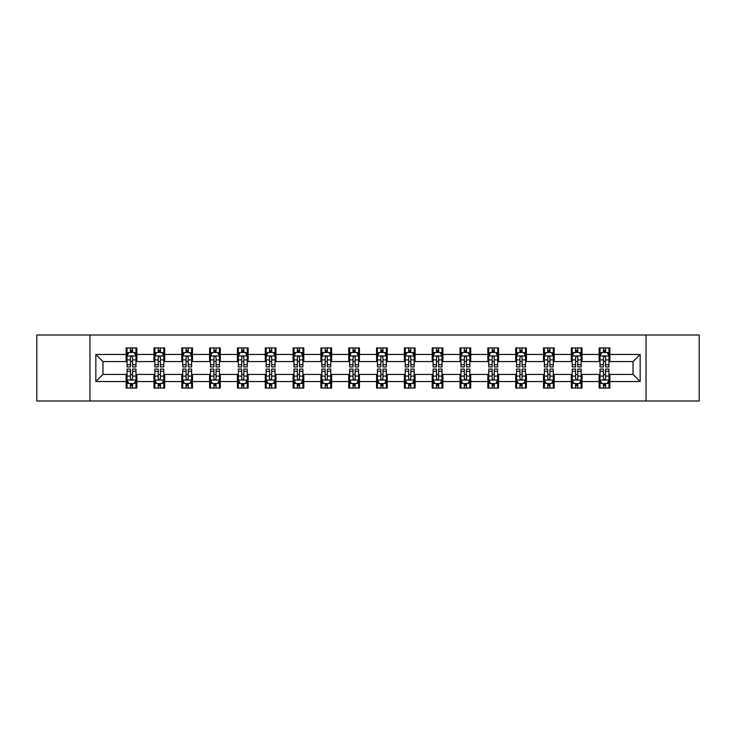 <?xml version="1.0" encoding="UTF-8"?>
<svg xmlns="http://www.w3.org/2000/svg" width="736" height="736" viewBox="0 0 736 736"><rect width="100%" height="100%" fill="white"/><g stroke="black" fill="none" stroke-linecap="round" stroke-linejoin="round"><path stroke-width="1.1" d="M646.052 400.991L699.2 400.991L699.2 335.009L646.052 335.009L646.052 400.991L89.948 400.991L89.948 335.009L36.8 335.009L36.8 400.991L89.948 400.991M646.052 335.009L89.948 335.009M609.85 354.448L609.85 347.935L599.141 347.935L599.141 354.448L582.02 354.448L582.02 347.935L571.32 347.935L571.32 354.448L554.199 354.448L554.199 347.935L543.499 347.935L543.499 354.448L526.378 354.448L526.378 347.935L515.678 347.935L515.678 354.448L498.557 354.448L498.557 347.935L487.848 347.935L487.848 354.448L470.727 354.448L470.727 347.935L460.028 347.935L460.028 354.448L442.906 354.448L442.906 347.935L432.207 347.935L432.207 354.448L415.086 354.448L415.086 347.935L404.386 347.935L404.386 354.448L387.265 354.448L387.265 347.935L376.565 347.935L376.565 354.448L359.435 354.448L359.435 347.935L348.735 347.935L348.735 354.448L331.614 354.448L331.614 347.935L320.914 347.935L320.914 354.448L303.793 354.448L303.793 347.935L293.094 347.935L293.094 354.448L275.972 354.448L275.972 347.935L265.273 347.935L265.273 354.448L248.152 354.448L248.152 347.935L237.443 347.935L237.443 354.448L220.322 354.448L220.322 347.935L209.622 347.935L209.622 354.448L192.501 354.448L192.501 347.935L181.801 347.935L181.801 354.448L164.68 354.448L164.68 347.935L153.98 347.935L153.98 354.448L136.859 354.448L136.859 347.935L126.15 347.935L126.15 354.448L95.836 354.448L95.836 381.552L102.966 374.422L126.15 374.422L126.15 388.065L136.859 388.065L136.859 374.422L153.98 374.422L153.98 388.065L164.68 388.065L164.68 374.422L181.801 374.422L181.801 388.065L192.501 388.065L192.501 374.422L209.622 374.422L209.622 388.065L220.322 388.065L220.322 374.422L237.443 374.422L237.443 388.065L248.152 388.065L248.152 374.422L265.273 374.422L265.273 388.065L275.972 388.065L275.972 374.422L293.094 374.422L293.094 388.065L303.793 388.065L303.793 374.422L320.914 374.422L320.914 388.065L331.614 388.065L331.614 374.422L348.735 374.422L348.735 388.065L359.435 388.065L359.435 374.422L376.565 374.422L376.565 388.065L387.265 388.065L387.265 374.422L404.386 374.422L404.386 388.065L415.086 388.065L415.086 374.422L432.207 374.422L432.207 388.065L442.906 388.065L442.906 374.422L460.028 374.422L460.028 388.065L470.727 388.065L470.727 374.422L487.848 374.422L487.848 388.065L498.557 388.065L498.557 374.422L515.678 374.422L515.678 388.065L526.378 388.065L526.378 374.422L543.499 374.422L543.499 388.065L554.199 388.065L554.199 374.422L571.32 374.422L571.32 388.065L582.02 388.065L582.02 374.422L599.141 374.422L599.141 388.065L609.85 388.065L609.85 374.422L633.034 374.422L633.034 361.578L609.85 361.578L609.85 354.448L640.164 354.448L640.164 381.552L609.85 381.552M599.141 381.552L582.02 381.552M571.32 381.552L554.199 381.552M543.499 381.552L526.378 381.552M515.678 381.552L498.557 381.552M487.848 381.552L470.727 381.552M460.028 381.552L442.906 381.552M432.207 381.552L415.086 381.552M404.386 381.552L387.265 381.552M376.565 381.552L359.435 381.552M348.735 381.552L331.614 381.552M320.914 381.552L303.793 381.552M293.094 381.552L275.972 381.552M265.273 381.552L248.152 381.552M237.443 381.552L220.322 381.552M209.622 381.552L192.501 381.552M181.801 381.552L164.68 381.552M153.98 381.552L136.859 381.552M126.15 381.552L95.836 381.552M599.141 354.448L599.141 361.578L582.02 361.578L582.02 354.448M571.32 354.448L571.32 361.578L554.199 361.578L554.199 354.448M543.499 354.448L543.499 361.578L526.378 361.578L526.378 354.448M515.678 354.448L515.678 361.578L498.557 361.578L498.557 354.448M487.848 354.448L487.848 361.578L470.727 361.578L470.727 354.448M460.028 354.448L460.028 361.578L442.906 361.578L442.906 354.448M432.207 354.448L432.207 361.578L415.086 361.578L415.086 354.448M404.386 354.448L404.386 361.578L387.265 361.578L387.265 354.448M376.565 354.448L376.565 361.578L359.435 361.578L359.435 354.448M348.735 354.448L348.735 361.578L331.614 361.578L331.614 354.448M320.914 354.448L320.914 361.578L303.793 361.578L303.793 354.448M293.094 354.448L293.094 361.578L275.972 361.578L275.972 354.448M265.273 354.448L265.273 361.578L248.152 361.578L248.152 354.448M237.443 354.448L237.443 361.578L220.322 361.578L220.322 354.448M209.622 354.448L209.622 361.578L192.501 361.578L192.501 354.448M181.801 354.448L181.801 361.578L164.68 361.578L164.68 354.448M153.98 354.448L153.98 361.578L136.859 361.578L136.859 354.448M126.15 354.448L126.15 361.578L102.966 361.578L95.836 354.448M102.966 361.578L102.966 374.422M640.164 381.552L633.034 374.422M633.034 361.578L640.164 354.448M126.15 352.397L127.043 352.397M130.438 352.397L132.572 352.397M135.967 352.397L136.859 352.397M126.15 361.404L127.043 361.404M130.438 361.404L132.572 361.404M135.967 361.404L136.859 361.404M126.15 374.596L127.043 374.596M130.438 374.596L132.572 374.596M135.967 374.596L136.859 374.596M126.15 383.603L127.043 383.603M130.438 383.603L132.572 383.603M135.967 383.603L136.859 383.603M153.98 374.596L154.873 374.596M158.258 374.596L160.402 374.596M163.788 374.596L164.68 374.596M153.98 383.603L154.873 383.603M158.258 383.603L160.402 383.603M163.788 383.603L164.68 383.603M153.98 352.397L154.873 352.397M158.258 352.397L160.402 352.397M163.788 352.397L164.68 352.397M153.98 361.404L154.873 361.404M158.258 361.404L160.402 361.404M163.788 361.404L164.68 361.404M181.801 374.596L182.694 374.596M186.079 374.596L188.223 374.596M191.608 374.596L192.501 374.596M181.801 383.603L182.694 383.603M186.079 383.603L188.223 383.603M191.608 383.603L192.501 383.603M181.801 352.397L182.694 352.397M186.079 352.397L188.223 352.397M191.608 352.397L192.501 352.397M181.801 361.404L182.694 361.404M186.079 361.404L188.223 361.404M191.608 361.404L192.501 361.404M209.622 374.596L210.514 374.596M213.9 374.596L216.044 374.596M219.429 374.596L220.322 374.596M209.622 383.603L210.514 383.603M213.9 383.603L216.044 383.603M219.429 383.603L220.322 383.603M209.622 352.397L210.514 352.397M213.9 352.397L216.044 352.397M219.429 352.397L220.322 352.397M209.622 361.404L210.514 361.404M213.9 361.404L216.044 361.404M219.429 361.404L220.322 361.404M237.443 374.596L238.335 374.596M241.73 374.596L243.864 374.596M247.259 374.596L248.152 374.596M237.443 383.603L238.335 383.603M241.73 383.603L243.864 383.603M247.259 383.603L248.152 383.603M237.443 352.397L238.335 352.397M241.73 352.397L243.864 352.397M247.259 352.397L248.152 352.397M237.443 361.404L238.335 361.404M241.73 361.404L243.864 361.404M247.259 361.404L248.152 361.404M265.273 374.596L266.165 374.596M269.551 374.596L271.694 374.596M275.08 374.596L275.972 374.596M265.273 383.603L266.165 383.603M269.551 383.603L271.694 383.603M275.08 383.603L275.972 383.603M265.273 352.397L266.165 352.397M269.551 352.397L271.694 352.397M275.08 352.397L275.972 352.397M265.273 361.404L266.165 361.404M269.551 361.404L271.694 361.404M275.08 361.404L275.972 361.404M293.094 374.596L293.986 374.596M297.372 374.596L299.515 374.596M302.901 374.596L303.793 374.596M293.094 383.603L293.986 383.603M297.372 383.603L299.515 383.603M302.901 383.603L303.793 383.603M293.094 352.397L293.986 352.397M297.372 352.397L299.515 352.397M302.901 352.397L303.793 352.397M293.094 361.404L293.986 361.404M297.372 361.404L299.515 361.404M302.901 361.404L303.793 361.404M320.914 374.596L321.807 374.596M325.192 374.596L327.336 374.596M330.722 374.596L331.614 374.596M320.914 383.603L321.807 383.603M325.192 383.603L327.336 383.603M330.722 383.603L331.614 383.603M320.914 352.397L321.807 352.397M325.192 352.397L327.336 352.397M330.722 352.397L331.614 352.397M320.914 361.404L321.807 361.404M325.192 361.404L327.336 361.404M330.722 361.404L331.614 361.404M348.735 374.596L349.628 374.596M353.022 374.596L355.157 374.596M358.552 374.596L359.435 374.596M348.735 383.603L349.628 383.603M353.022 383.603L355.157 383.603M358.552 383.603L359.435 383.603M348.735 352.397L349.628 352.397M353.022 352.397L355.157 352.397M358.552 352.397L359.435 352.397M348.735 361.404L349.628 361.404M353.022 361.404L355.157 361.404M358.552 361.404L359.435 361.404M376.565 374.596L377.448 374.596M380.843 374.596L382.978 374.596M386.372 374.596L387.265 374.596M376.565 383.603L377.448 383.603M380.843 383.603L382.978 383.603M386.372 383.603L387.265 383.603M376.565 352.397L377.448 352.397M380.843 352.397L382.978 352.397M386.372 352.397L387.265 352.397M376.565 361.404L377.448 361.404M380.843 361.404L382.978 361.404M386.372 361.404L387.265 361.404M404.386 374.596L405.278 374.596M408.664 374.596L410.808 374.596M414.193 374.596L415.086 374.596M404.386 383.603L405.278 383.603M408.664 383.603L410.808 383.603M414.193 383.603L415.086 383.603M404.386 352.397L405.278 352.397M408.664 352.397L410.808 352.397M414.193 352.397L415.086 352.397M404.386 361.404L405.278 361.404M408.664 361.404L410.808 361.404M414.193 361.404L415.086 361.404M432.207 374.596L433.099 374.596M436.485 374.596L438.628 374.596M442.014 374.596L442.906 374.596M432.207 383.603L433.099 383.603M436.485 383.603L438.628 383.603M442.014 383.603L442.906 383.603M432.207 352.397L433.099 352.397M436.485 352.397L438.628 352.397M442.014 352.397L442.906 352.397M432.207 361.404L433.099 361.404M436.485 361.404L438.628 361.404M442.014 361.404L442.906 361.404M460.028 374.596L460.92 374.596M464.306 374.596L466.449 374.596M469.835 374.596L470.727 374.596M460.028 383.603L460.92 383.603M464.306 383.603L466.449 383.603M469.835 383.603L470.727 383.603M460.028 352.397L460.92 352.397M464.306 352.397L466.449 352.397M469.835 352.397L470.727 352.397M460.028 361.404L460.92 361.404M464.306 361.404L466.449 361.404M469.835 361.404L470.727 361.404M487.848 374.596L488.741 374.596M492.136 374.596L494.27 374.596M497.665 374.596L498.557 374.596M487.848 383.603L488.741 383.603M492.136 383.603L494.27 383.603M497.665 383.603L498.557 383.603M487.848 352.397L488.741 352.397M492.136 352.397L494.27 352.397M497.665 352.397L498.557 352.397M487.848 361.404L488.741 361.404M492.136 361.404L494.27 361.404M497.665 361.404L498.557 361.404M515.678 374.596L516.571 374.596M519.956 374.596L522.1 374.596M525.486 374.596L526.378 374.596M515.678 383.603L516.571 383.603M519.956 383.603L522.1 383.603M525.486 383.603L526.378 383.603M515.678 352.397L516.571 352.397M519.956 352.397L522.1 352.397M525.486 352.397L526.378 352.397M515.678 361.404L516.571 361.404M519.956 361.404L522.1 361.404M525.486 361.404L526.378 361.404M543.499 374.596L544.392 374.596M547.777 374.596L549.921 374.596M553.306 374.596L554.199 374.596M543.499 383.603L544.392 383.603M547.777 383.603L549.921 383.603M553.306 383.603L554.199 383.603M543.499 352.397L544.392 352.397M547.777 352.397L549.921 352.397M553.306 352.397L554.199 352.397M543.499 361.404L544.392 361.404M547.777 361.404L549.921 361.404M553.306 361.404L554.199 361.404M571.32 374.596L572.212 374.596M575.598 374.596L577.742 374.596M581.127 374.596L582.02 374.596M571.32 383.603L572.212 383.603M575.598 383.603L577.742 383.603M581.127 383.603L582.02 383.603M571.32 352.397L572.212 352.397M575.598 352.397L577.742 352.397M581.127 352.397L582.02 352.397M571.32 361.404L572.212 361.404M575.598 361.404L577.742 361.404M581.127 361.404L582.02 361.404M599.141 374.596L600.033 374.596M603.428 374.596L605.562 374.596M608.957 374.596L609.85 374.596M599.141 383.603L600.033 383.603M603.428 383.603L605.562 383.603M608.957 383.603L609.85 383.603M599.141 352.397L600.033 352.397M603.428 352.397L605.562 352.397M608.957 352.397L609.85 352.397M599.141 361.404L600.033 361.404M603.428 361.404L605.562 361.404M608.957 361.404L609.85 361.404M132.572 350.253L130.438 350.253M135.967 364.697L132.572 364.697L132.572 366.933L135.967 366.933L135.967 356.049L134.182 352.48L128.828 352.48L127.043 356.049L127.043 366.933L130.438 366.933L130.438 364.697L127.043 364.697M127.043 356.049L127.043 347.935M135.967 356.049L135.967 347.935M130.438 352.48L130.438 347.935M132.572 347.935L132.572 352.48M132.572 364.697L132.572 357.392C131.864 356.012 131.146 356.012 130.438 357.392L130.438 364.697M130.438 385.747L132.572 385.747M127.043 371.303L130.438 371.303L130.438 369.067L127.043 369.067L127.043 379.951L128.828 383.52L134.182 383.52L135.967 379.951L135.967 369.067L132.572 369.067L132.572 371.303L135.967 371.303M135.967 379.951L135.967 388.065M127.043 379.951L127.043 388.065M132.572 383.52L132.572 388.065M130.438 388.065L130.438 383.52M130.438 371.303L130.438 378.608C131.146 379.988 131.864 379.988 132.572 378.608L132.572 371.303M160.402 350.253L158.258 350.253M163.788 364.697L160.402 364.697L160.402 366.933L163.788 366.933L163.788 356.049L162.003 352.48L156.648 352.48L154.873 356.049L154.873 366.933L158.258 366.933L158.258 364.697L154.873 364.697M154.873 356.049L154.873 347.935M163.788 356.049L163.788 347.935M158.258 352.48L158.258 347.935M160.402 347.935L160.402 352.48M160.402 364.697L160.402 357.392C159.684 356.012 158.976 356.012 158.258 357.392L158.258 364.697M188.223 350.253L186.079 350.253M191.608 364.697L188.223 364.697L188.223 366.933L191.608 366.933L191.608 356.049L189.824 352.48L184.478 352.48L182.694 356.049L182.694 366.933L186.079 366.933L186.079 364.697L182.694 364.697M182.694 356.049L182.694 347.935M191.608 356.049L191.608 347.935M186.079 352.48L186.079 347.935M188.223 347.935L188.223 352.48M188.223 364.697L188.223 357.392C187.505 356.012 186.797 356.012 186.079 357.392L186.079 364.697M158.258 385.747L160.402 385.747M154.873 371.303L158.258 371.303L158.258 369.067L154.873 369.067L154.873 379.951L156.648 383.52L162.003 383.52L163.788 379.951L163.788 369.067L160.402 369.067L160.402 371.303L163.788 371.303M163.788 379.951L163.788 388.065M154.873 379.951L154.873 388.065M160.402 383.52L160.402 388.065M158.258 388.065L158.258 383.52M158.258 371.303L158.258 378.608C158.967 379.988 159.684 379.988 160.402 378.608L160.402 371.303M186.079 385.747L188.223 385.747M182.694 371.303L186.079 371.303L186.079 369.067L182.694 369.067L182.694 379.951L184.478 383.52L189.824 383.52L191.608 379.951L191.608 369.067L188.223 369.067L188.223 371.303L191.608 371.303M191.608 379.951L191.608 388.065M182.694 379.951L182.694 388.065M188.223 383.52L188.223 388.065M186.079 388.065L186.079 383.52M186.079 371.303L186.079 378.608C186.797 379.988 187.505 379.988 188.223 378.608L188.223 371.303M216.044 350.253L213.9 350.253M219.429 364.697L216.044 364.697L216.044 366.933L219.429 366.933L219.429 356.049L217.654 352.48L212.299 352.48L210.514 356.049L210.514 366.933L213.9 366.933L213.9 364.697L210.514 364.697M210.514 356.049L210.514 347.935M219.429 356.049L219.429 347.935M213.9 352.48L213.9 347.935M216.044 347.935L216.044 352.48M216.044 364.697L216.044 357.392C215.335 356.012 214.618 356.012 213.9 357.392L213.9 364.697M243.864 350.253L241.73 350.253M247.259 364.697L243.864 364.697L243.864 366.933L247.259 366.933L247.259 356.049L245.474 352.48L240.12 352.48L238.335 356.049L238.335 366.933L241.73 366.933L241.73 364.697L238.335 364.697M238.335 356.049L238.335 347.935M247.259 356.049L247.259 347.935M241.73 352.48L241.73 347.935M243.864 347.935L243.864 352.48M243.864 364.697L243.864 357.392C243.156 356.012 242.438 356.012 241.73 357.392L241.73 364.697M271.694 350.253L269.551 350.253M275.08 364.697L271.694 364.697L271.694 366.933L275.08 366.933L275.08 356.049L273.295 352.48L267.941 352.48L266.165 356.049L266.165 366.933L269.551 366.933L269.551 364.697L266.165 364.697M266.165 356.049L266.165 347.935M275.08 356.049L275.08 347.935M269.551 352.48L269.551 347.935M271.694 347.935L271.694 352.48M271.694 364.697L271.694 357.392C270.977 356.012 270.268 356.012 269.551 357.392L269.551 364.697M213.9 385.747L216.044 385.747M210.514 371.303L213.9 371.303L213.9 369.067L210.514 369.067L210.514 379.951L212.299 383.52L217.654 383.52L219.429 379.951L219.429 369.067L216.044 369.067L216.044 371.303L219.429 371.303M219.429 379.951L219.429 388.065M210.514 379.951L210.514 388.065M216.044 383.52L216.044 388.065M213.9 388.065L213.9 383.52M213.9 371.303L213.9 378.608C214.618 379.988 215.326 379.988 216.044 378.608L216.044 371.303M241.73 385.747L243.864 385.747M238.335 371.303L241.73 371.303L241.73 369.067L238.335 369.067L238.335 379.951L240.12 383.52L245.474 383.52L247.259 379.951L247.259 369.067L243.864 369.067L243.864 371.303L247.259 371.303M247.259 379.951L247.259 388.065M238.335 379.951L238.335 388.065M243.864 383.52L243.864 388.065M241.73 388.065L241.73 383.52M241.73 371.303L241.73 378.608C242.438 379.988 243.156 379.988 243.864 378.608L243.864 371.303M269.551 385.747L271.694 385.747M266.165 371.303L269.551 371.303L269.551 369.067L266.165 369.067L266.165 379.951L267.941 383.52L273.295 383.52L275.08 379.951L275.08 369.067L271.694 369.067L271.694 371.303L275.08 371.303M275.08 379.951L275.08 388.065M266.165 379.951L266.165 388.065M271.694 383.52L271.694 388.065M269.551 388.065L269.551 383.52M269.551 371.303L269.551 378.608C270.259 379.988 270.977 379.988 271.694 378.608L271.694 371.303M299.515 350.253L297.372 350.253M302.901 364.697L299.515 364.697L299.515 366.933L302.901 366.933L302.901 356.049L301.116 352.48L295.771 352.48L293.986 356.049L293.986 366.933L297.372 366.933L297.372 364.697L293.986 364.697M293.986 356.049L293.986 347.935M302.901 356.049L302.901 347.935M297.372 352.48L297.372 347.935M299.515 347.935L299.515 352.48M299.515 364.697L299.515 357.392C298.798 356.012 298.089 356.012 297.372 357.392L297.372 364.697M297.372 385.747L299.515 385.747M293.986 371.303L297.372 371.303L297.372 369.067L293.986 369.067L293.986 379.951L295.771 383.52L301.116 383.52L302.901 379.951L302.901 369.067L299.515 369.067L299.515 371.303L302.901 371.303M302.901 379.951L302.901 388.065M293.986 379.951L293.986 388.065M299.515 383.52L299.515 388.065M297.372 388.065L297.372 383.52M297.372 371.303L297.372 378.608C298.089 379.988 298.798 379.988 299.515 378.608L299.515 371.303M327.336 350.253L325.192 350.253M330.722 364.697L327.336 364.697L327.336 366.933L330.722 366.933L330.722 356.049L328.937 352.48L323.592 352.48L321.807 356.049L321.807 366.933L325.192 366.933L325.192 364.697L321.807 364.697M321.807 356.049L321.807 347.935M330.722 356.049L330.722 347.935M325.192 352.48L325.192 347.935M327.336 347.935L327.336 352.48M327.336 364.697L327.336 357.392C326.628 356.012 325.91 356.012 325.192 357.392L325.192 364.697M325.192 385.747L327.336 385.747M321.807 371.303L325.192 371.303L325.192 369.067L321.807 369.067L321.807 379.951L323.592 383.52L328.937 383.52L330.722 379.951L330.722 369.067L327.336 369.067L327.336 371.303L330.722 371.303M330.722 379.951L330.722 388.065M321.807 379.951L321.807 388.065M327.336 383.52L327.336 388.065M325.192 388.065L325.192 383.52M325.192 371.303L325.192 378.608C325.91 379.988 326.618 379.988 327.336 378.608L327.336 371.303M355.157 350.253L353.022 350.253M358.552 364.697L355.157 364.697L355.157 366.933L358.552 366.933L358.552 356.049L356.767 352.48L351.412 352.48L349.628 356.049L349.628 366.933L353.022 366.933L353.022 364.697L349.628 364.697M349.628 356.049L349.628 347.935M358.552 356.049L358.552 347.935M353.022 352.48L353.022 347.935M355.157 347.935L355.157 352.48M355.157 364.697L355.157 357.392C354.448 356.012 353.731 356.012 353.022 357.392L353.022 364.697M353.022 385.747L355.157 385.747M349.628 371.303L353.022 371.303L353.022 369.067L349.628 369.067L349.628 379.951L351.412 383.52L356.767 383.52L358.552 379.951L358.552 369.067L355.157 369.067L355.157 371.303L358.552 371.303M358.552 379.951L358.552 388.065M349.628 379.951L349.628 388.065M355.157 383.52L355.157 388.065M353.022 388.065L353.022 383.52M353.022 371.303L353.022 378.608C353.731 379.988 354.448 379.988 355.157 378.608L355.157 371.303M382.978 350.253L380.843 350.253M386.372 364.697L382.978 364.697L382.978 366.933L386.372 366.933L386.372 356.049L384.588 352.48L379.233 352.48L377.448 356.049L377.448 366.933L380.843 366.933L380.843 364.697L377.448 364.697M377.448 356.049L377.448 347.935M386.372 356.049L386.372 347.935M380.843 352.48L380.843 347.935M382.978 347.935L382.978 352.48M382.978 364.697L382.978 357.392C382.269 356.012 381.552 356.012 380.843 357.392L380.843 364.697M380.843 385.747L382.978 385.747M377.448 371.303L380.843 371.303L380.843 369.067L377.448 369.067L377.448 379.951L379.233 383.52L384.588 383.52L386.372 379.951L386.372 369.067L382.978 369.067L382.978 371.303L386.372 371.303M386.372 379.951L386.372 388.065M377.448 379.951L377.448 388.065M382.978 383.52L382.978 388.065M380.843 388.065L380.843 383.52M380.843 371.303L380.843 378.608C381.552 379.988 382.269 379.988 382.978 378.608L382.978 371.303M410.808 350.253L408.664 350.253M414.193 364.697L410.808 364.697L410.808 366.933L414.193 366.933L414.193 356.049L412.408 352.48L407.063 352.48L405.278 356.049L405.278 366.933L408.664 366.933L408.664 364.697L405.278 364.697M405.278 356.049L405.278 347.935M414.193 356.049L414.193 347.935M408.664 352.48L408.664 347.935M410.808 347.935L410.808 352.48M410.808 364.697L410.808 357.392C410.09 356.012 409.382 356.012 408.664 357.392L408.664 364.697M408.664 385.747L410.808 385.747M405.278 371.303L408.664 371.303L408.664 369.067L405.278 369.067L405.278 379.951L407.063 383.52L412.408 383.52L414.193 379.951L414.193 369.067L410.808 369.067L410.808 371.303L414.193 371.303M414.193 379.951L414.193 388.065M405.278 379.951L405.278 388.065M410.808 383.52L410.808 388.065M408.664 388.065L408.664 383.52M408.664 371.303L408.664 378.608C409.372 379.988 410.09 379.988 410.808 378.608L410.808 371.303M438.628 350.253L436.485 350.253M442.014 364.697L438.628 364.697L438.628 366.933L442.014 366.933L442.014 356.049L440.229 352.48L434.884 352.48L433.099 356.049L433.099 366.933L436.485 366.933L436.485 364.697L433.099 364.697M433.099 356.049L433.099 347.935M442.014 356.049L442.014 347.935M436.485 352.48L436.485 347.935M438.628 347.935L438.628 352.48M438.628 364.697L438.628 357.392C437.911 356.012 437.202 356.012 436.485 357.392L436.485 364.697M436.485 385.747L438.628 385.747M433.099 371.303L436.485 371.303L436.485 369.067L433.099 369.067L433.099 379.951L434.884 383.52L440.229 383.52L442.014 379.951L442.014 369.067L438.628 369.067L438.628 371.303L442.014 371.303M442.014 379.951L442.014 388.065M433.099 379.951L433.099 388.065M438.628 383.52L438.628 388.065M436.485 388.065L436.485 383.52M436.485 371.303L436.485 378.608C437.202 379.988 437.911 379.988 438.628 378.608L438.628 371.303M466.449 350.253L464.306 350.253M469.835 364.697L466.449 364.697L466.449 366.933L469.835 366.933L469.835 356.049L468.059 352.48L462.705 352.48L460.92 356.049L460.92 366.933L464.306 366.933L464.306 364.697L460.92 364.697M460.92 356.049L460.92 347.935M469.835 356.049L469.835 347.935M464.306 352.48L464.306 347.935M466.449 347.935L466.449 352.48M466.449 364.697L466.449 357.392C465.741 356.012 465.023 356.012 464.306 357.392L464.306 364.697M464.306 385.747L466.449 385.747M460.92 371.303L464.306 371.303L464.306 369.067L460.92 369.067L460.92 379.951L462.705 383.52L468.059 383.52L469.835 379.951L469.835 369.067L466.449 369.067L466.449 371.303L469.835 371.303M469.835 379.951L469.835 388.065M460.92 379.951L460.92 388.065M466.449 383.52L466.449 388.065M464.306 388.065L464.306 383.52M464.306 371.303L464.306 378.608C465.023 379.988 465.732 379.988 466.449 378.608L466.449 371.303M494.27 350.253L492.136 350.253M497.665 364.697L494.27 364.697L494.27 366.933L497.665 366.933L497.665 356.049L495.88 352.48L490.526 352.48L488.741 356.049L488.741 366.933L492.136 366.933L492.136 364.697L488.741 364.697M488.741 356.049L488.741 347.935M497.665 356.049L497.665 347.935M492.136 352.48L492.136 347.935M494.27 347.935L494.27 352.48M494.27 364.697L494.27 357.392C493.562 356.012 492.844 356.012 492.136 357.392L492.136 364.697M492.136 385.747L494.27 385.747M488.741 371.303L492.136 371.303L492.136 369.067L488.741 369.067L488.741 379.951L490.526 383.52L495.88 383.52L497.665 379.951L497.665 369.067L494.27 369.067L494.27 371.303L497.665 371.303M497.665 379.951L497.665 388.065M488.741 379.951L488.741 388.065M494.27 383.52L494.27 388.065M492.136 388.065L492.136 383.52M492.136 371.303L492.136 378.608C492.844 379.988 493.562 379.988 494.27 378.608L494.27 371.303M522.1 350.253L519.956 350.253M525.486 364.697L522.1 364.697L522.1 366.933L525.486 366.933L525.486 356.049L523.701 352.48L518.346 352.48L516.571 356.049L516.571 366.933L519.956 366.933L519.956 364.697L516.571 364.697M516.571 356.049L516.571 347.935M525.486 356.049L525.486 347.935M519.956 352.48L519.956 347.935M522.1 347.935L522.1 352.48M522.1 364.697L522.1 357.392C521.382 356.012 520.674 356.012 519.956 357.392L519.956 364.697M519.956 385.747L522.1 385.747M516.571 371.303L519.956 371.303L519.956 369.067L516.571 369.067L516.571 379.951L518.346 383.52L523.701 383.52L525.486 379.951L525.486 369.067L522.1 369.067L522.1 371.303L525.486 371.303M525.486 379.951L525.486 388.065M516.571 379.951L516.571 388.065M522.1 383.52L522.1 388.065M519.956 388.065L519.956 383.52M519.956 371.303L519.956 378.608C520.665 379.988 521.382 379.988 522.1 378.608L522.1 371.303M549.921 350.253L547.777 350.253M553.306 364.697L549.921 364.697L549.921 366.933L553.306 366.933L553.306 356.049L551.522 352.48L546.176 352.48L544.392 356.049L544.392 366.933L547.777 366.933L547.777 364.697L544.392 364.697M544.392 356.049L544.392 347.935M553.306 356.049L553.306 347.935M547.777 352.48L547.777 347.935M549.921 347.935L549.921 352.48M549.921 364.697L549.921 357.392C549.203 356.012 548.495 356.012 547.777 357.392L547.777 364.697M547.777 385.747L549.921 385.747M544.392 371.303L547.777 371.303L547.777 369.067L544.392 369.067L544.392 379.951L546.176 383.52L551.522 383.52L553.306 379.951L553.306 369.067L549.921 369.067L549.921 371.303L553.306 371.303M553.306 379.951L553.306 388.065M544.392 379.951L544.392 388.065M549.921 383.52L549.921 388.065M547.777 388.065L547.777 383.52M547.777 371.303L547.777 378.608C548.495 379.988 549.203 379.988 549.921 378.608L549.921 371.303M577.742 350.253L575.598 350.253M581.127 364.697L577.742 364.697L577.742 366.933L581.127 366.933L581.127 356.049L579.352 352.48L573.997 352.48L572.212 356.049L572.212 366.933L575.598 366.933L575.598 364.697L572.212 364.697M572.212 356.049L572.212 347.935M581.127 356.049L581.127 347.935M575.598 352.48L575.598 347.935M577.742 347.935L577.742 352.48M577.742 364.697L577.742 357.392C577.033 356.012 576.316 356.012 575.598 357.392L575.598 364.697M575.598 385.747L577.742 385.747M572.212 371.303L575.598 371.303L575.598 369.067L572.212 369.067L572.212 379.951L573.997 383.52L579.352 383.52L581.127 379.951L581.127 369.067L577.742 369.067L577.742 371.303L581.127 371.303M581.127 379.951L581.127 388.065M572.212 379.951L572.212 388.065M577.742 383.52L577.742 388.065M575.598 388.065L575.598 383.52M575.598 371.303L575.598 378.608C576.316 379.988 577.024 379.988 577.742 378.608L577.742 371.303M605.562 350.253L603.428 350.253M608.957 364.697L605.562 364.697L605.562 366.933L608.957 366.933L608.957 356.049L607.172 352.48L601.818 352.48L600.033 356.049L600.033 366.933L603.428 366.933L603.428 364.697L600.033 364.697M600.033 356.049L600.033 347.935M608.957 356.049L608.957 347.935M603.428 352.48L603.428 347.935M605.562 347.935L605.562 352.48M605.562 364.697L605.562 357.392C604.854 356.012 604.136 356.012 603.428 357.392L603.428 364.697M603.428 385.747L605.562 385.747M600.033 371.303L603.428 371.303L603.428 369.067L600.033 369.067L600.033 379.951L601.818 383.52L607.172 383.52L608.957 379.951L608.957 369.067L605.562 369.067L605.562 371.303L608.957 371.303M608.957 379.951L608.957 388.065M600.033 379.951L600.033 388.065M605.562 383.52L605.562 388.065M603.428 388.065L603.428 383.52M603.428 371.303L603.428 378.608C604.136 379.988 604.854 379.988 605.562 378.608L605.562 371.303M135.921 355.957L127.089 355.957M127.043 352.7L128.726 352.7M134.283 352.7L135.967 352.7M130.438 359.913L127.043 359.913M135.967 359.913L132.572 359.913M132.572 351.385L130.438 351.385M127.089 380.043L135.921 380.043M135.967 383.3L134.283 383.3M128.726 383.3L127.043 383.3M132.572 376.087L135.967 376.087M127.043 376.087L130.438 376.087M130.438 384.615L132.572 384.615M163.742 355.957L154.91 355.957M154.873 352.7L156.547 352.7M162.113 352.7L163.788 352.7M158.258 359.913L154.873 359.913M163.788 359.913L160.402 359.913M160.402 351.385L158.258 351.385M191.562 355.957L182.74 355.957M182.694 352.7L184.368 352.7M189.934 352.7L191.608 352.7M186.079 359.913L182.694 359.913M191.608 359.913L188.223 359.913M188.223 351.385L186.079 351.385M154.91 380.043L163.742 380.043M163.788 383.3L162.113 383.3M156.547 383.3L154.873 383.3M160.402 376.087L163.788 376.087M154.873 376.087L158.258 376.087M158.258 384.615L160.402 384.615M182.74 380.043L191.562 380.043M191.608 383.3L189.934 383.3M184.368 383.3L182.694 383.3M188.223 376.087L191.608 376.087M182.694 376.087L186.079 376.087M186.079 384.615L188.223 384.615M219.392 355.957L210.56 355.957M210.514 352.7L212.189 352.7M217.755 352.7L219.429 352.7M213.9 359.913L210.514 359.913M219.429 359.913L216.044 359.913M216.044 351.385L213.9 351.385M247.213 355.957L238.381 355.957M238.335 352.7L240.019 352.7M245.576 352.7L247.259 352.7M241.73 359.913L238.335 359.913M247.259 359.913L243.864 359.913M243.864 351.385L241.73 351.385M275.034 355.957L266.202 355.957M266.165 352.7L267.84 352.7M273.406 352.7L275.08 352.7M269.551 359.913L266.165 359.913M275.08 359.913L271.694 359.913M271.694 351.385L269.551 351.385M210.56 380.043L219.392 380.043M219.429 383.3L217.755 383.3M212.189 383.3L210.514 383.3M216.044 376.087L219.429 376.087M210.514 376.087L213.9 376.087M213.9 384.615L216.044 384.615M238.381 380.043L247.213 380.043M247.259 383.3L245.576 383.3M240.019 383.3L238.335 383.3M243.864 376.087L247.259 376.087M238.335 376.087L241.73 376.087M241.73 384.615L243.864 384.615M266.202 380.043L275.034 380.043M275.08 383.3L273.406 383.3M267.84 383.3L266.165 383.3M271.694 376.087L275.08 376.087M266.165 376.087L269.551 376.087M269.551 384.615L271.694 384.615M302.855 355.957L294.032 355.957M293.986 352.7L295.66 352.7M301.226 352.7L302.901 352.7M297.372 359.913L293.986 359.913M302.901 359.913L299.515 359.913M299.515 351.385L297.372 351.385M294.032 380.043L302.855 380.043M302.901 383.3L301.226 383.3M295.66 383.3L293.986 383.3M299.515 376.087L302.901 376.087M293.986 376.087L297.372 376.087M297.372 384.615L299.515 384.615M330.676 355.957L321.853 355.957M321.807 352.7L323.481 352.7M329.047 352.7L330.722 352.7M325.192 359.913L321.807 359.913M330.722 359.913L327.336 359.913M327.336 351.385L325.192 351.385M321.853 380.043L330.676 380.043M330.722 383.3L329.047 383.3M323.481 383.3L321.807 383.3M327.336 376.087L330.722 376.087M321.807 376.087L325.192 376.087M325.192 384.615L327.336 384.615M358.506 355.957L349.674 355.957M349.628 352.7L351.302 352.7M356.868 352.7L358.552 352.7M353.022 359.913L349.628 359.913M358.552 359.913L355.157 359.913M355.157 351.385L353.022 351.385M349.674 380.043L358.506 380.043M358.552 383.3L356.868 383.3M351.302 383.3L349.628 383.3M355.157 376.087L358.552 376.087M349.628 376.087L353.022 376.087M353.022 384.615L355.157 384.615M386.326 355.957L377.494 355.957M377.448 352.7L379.132 352.7M384.698 352.7L386.372 352.7M380.843 359.913L377.448 359.913M386.372 359.913L382.978 359.913M382.978 351.385L380.843 351.385M377.494 380.043L386.326 380.043M386.372 383.3L384.698 383.3M379.132 383.3L377.448 383.3M382.978 376.087L386.372 376.087M377.448 376.087L380.843 376.087M380.843 384.615L382.978 384.615M414.147 355.957L405.324 355.957M405.278 352.7L406.953 352.7M412.519 352.7L414.193 352.7M408.664 359.913L405.278 359.913M414.193 359.913L410.808 359.913M410.808 351.385L408.664 351.385M405.324 380.043L414.147 380.043M414.193 383.3L412.519 383.3M406.953 383.3L405.278 383.3M410.808 376.087L414.193 376.087M405.278 376.087L408.664 376.087M408.664 384.615L410.808 384.615M441.968 355.957L433.145 355.957M433.099 352.7L434.774 352.7M440.34 352.7L442.014 352.7M436.485 359.913L433.099 359.913M442.014 359.913L438.628 359.913M438.628 351.385L436.485 351.385M433.145 380.043L441.968 380.043M442.014 383.3L440.34 383.3M434.774 383.3L433.099 383.3M438.628 376.087L442.014 376.087M433.099 376.087L436.485 376.087M436.485 384.615L438.628 384.615M469.798 355.957L460.966 355.957M460.92 352.7L462.594 352.7M468.16 352.7L469.835 352.7M464.306 359.913L460.92 359.913M469.835 359.913L466.449 359.913M466.449 351.385L464.306 351.385M460.966 380.043L469.798 380.043M469.835 383.3L468.16 383.3M462.594 383.3L460.92 383.3M466.449 376.087L469.835 376.087M460.92 376.087L464.306 376.087M464.306 384.615L466.449 384.615M497.619 355.957L488.787 355.957M488.741 352.7L490.424 352.7M495.981 352.7L497.665 352.7M492.136 359.913L488.741 359.913M497.665 359.913L494.27 359.913M494.27 351.385L492.136 351.385M488.787 380.043L497.619 380.043M497.665 383.3L495.981 383.3M490.424 383.3L488.741 383.3M494.27 376.087L497.665 376.087M488.741 376.087L492.136 376.087M492.136 384.615L494.27 384.615M525.44 355.957L516.608 355.957M516.571 352.7L518.245 352.7M523.811 352.7L525.486 352.7M519.956 359.913L516.571 359.913M525.486 359.913L522.1 359.913M522.1 351.385L519.956 351.385M516.608 380.043L525.44 380.043M525.486 383.3L523.811 383.3M518.245 383.3L516.571 383.3M522.1 376.087L525.486 376.087M516.571 376.087L519.956 376.087M519.956 384.615L522.1 384.615M553.26 355.957L544.438 355.957M544.392 352.7L546.066 352.7M551.632 352.7L553.306 352.7M547.777 359.913L544.392 359.913M553.306 359.913L549.921 359.913M549.921 351.385L547.777 351.385M544.438 380.043L553.26 380.043M553.306 383.3L551.632 383.3M546.066 383.3L544.392 383.3M549.921 376.087L553.306 376.087M544.392 376.087L547.777 376.087M547.777 384.615L549.921 384.615M581.09 355.957L572.258 355.957M572.212 352.7L573.887 352.7M579.453 352.7L581.127 352.7M575.598 359.913L572.212 359.913M581.127 359.913L577.742 359.913M577.742 351.385L575.598 351.385M572.258 380.043L581.09 380.043M581.127 383.3L579.453 383.3M573.887 383.3L572.212 383.3M577.742 376.087L581.127 376.087M572.212 376.087L575.598 376.087M575.598 384.615L577.742 384.615M608.911 355.957L600.079 355.957M600.033 352.7L601.717 352.7M607.274 352.7L608.957 352.7M603.428 359.913L600.033 359.913M608.957 359.913L605.562 359.913M605.562 351.385L603.428 351.385M600.079 380.043L608.911 380.043M608.957 383.3L607.274 383.3M601.717 383.3L600.033 383.3M605.562 376.087L608.957 376.087M600.033 376.087L603.428 376.087M603.428 384.615L605.562 384.615"/></g></svg>
